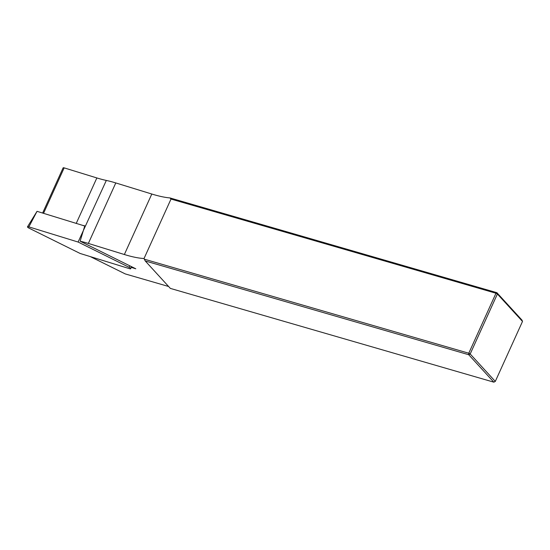 <?xml version="1.0" encoding="UTF-8"?>
<svg xmlns="http://www.w3.org/2000/svg" width="550" height="550" viewBox="0 0 550 550"><rect width="100%" height="100%" fill="white"/><g stroke="black" fill="none" stroke-linecap="round" stroke-linejoin="round"><path stroke-width="0.82" d="M42.625 213.042L63.133 167.833A1.76 0.44 24.4 0 1 64.164 167.874L96.855 177.946A47.479 11.804 -155.6 0 0 106.322 180.441A47.479 11.804 24.4 0 1 115.789 182.937L151.8 194.026A49.823 12.389 -155.6 0 0 169.943 197.924L496.877 292.689L521.984 320.121L522.5 321.441L497.393 294.002L470.188 353.98L495.296 381.418L522.5 321.441M495.976 293.246L171.009 199.059L144.038 258.514L144.299 259.174L468.772 353.224L495.976 293.246L497.393 294.002L496.877 292.689L495.976 293.246M169.943 197.924L171.009 199.059M495.296 381.418L493.845 382.168L170.356 288.399L145.248 260.968L144.299 259.174M493.845 382.168L468.731 354.729L145.248 260.968M168.603 286.488L125.276 273.928L90.736 256.822A47.479 11.804 -155.6 0 1 90.276 256.596M468.772 353.224L468.731 354.729L470.188 353.98L468.772 353.224M131.154 267.348L135.788 268.778L80.128 241.209A47.479 11.804 -155.6 0 1 88.351 243.43L115.789 182.937M144.038 258.514A49.823 12.389 24.4 0 1 124.362 254.519L88.351 243.43M82.349 225.28A47.479 11.804 24.4 0 0 84.776 225.851L80.128 241.209M78.1 242.041L28.868 226.882A2.344 0.584 -155.6 0 0 27.5 226.806A2.344 0.584 -155.6 0 0 29.095 228.188L80.135 253.468L129.367 268.634A2.344 0.584 24.4 0 0 130.749 268.668A2.344 0.584 24.4 0 0 129.14 267.321L78.1 242.041L106.322 180.441M84.727 226.009L37.036 211.331L28.868 226.882M151.8 194.026L124.362 254.519M96.855 177.946L76.237 223.396M64.164 167.874L43.546 213.324M129.14 267.321L129.793 265.808M37.036 211.331L27.5 226.806M131.388 266.599L130.749 268.668"/></g></svg>
